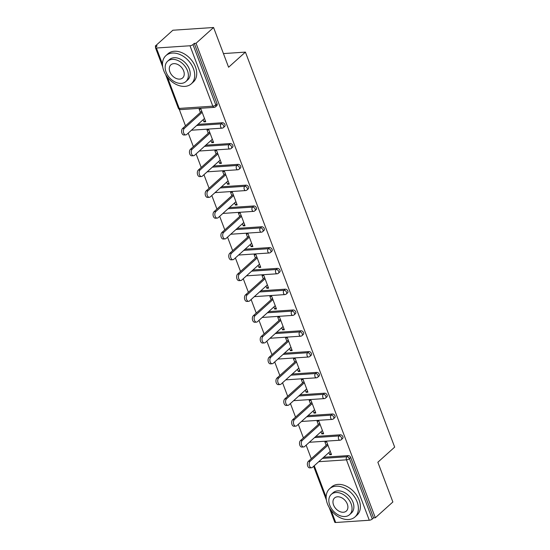<?xml version="1.0" encoding="UTF-8"?>
<svg xmlns="http://www.w3.org/2000/svg" width="550" height="550" viewBox="0 0 550 550"><rect width="100%" height="100%" fill="white"/><g stroke="black" fill="none" stroke-linecap="round" stroke-linejoin="round"><path stroke-width="0.82" d="M155.327 46.021L157.108 45.904L155.822 47.052A2.276 0.784 -20.7 0 0 155.478 47.74A2.276 0.784 -20.7 0 0 156.406 48.015L189.998 45.76A2.276 0.784 -20.7 0 0 192.974 44.557L194.26 43.402L196.041 43.285L213.579 27.5L172.865 30.236L155.327 46.021L155.746 47.128M179.231 109.278L185.494 125.861M188.231 133.107L193.359 146.664M196.096 153.911L201.218 167.468M203.954 174.714L209.076 188.272M211.812 195.518L216.941 209.076M219.677 216.322L224.799 229.879M227.535 237.126L232.664 250.683M235.4 257.929L240.522 271.487M243.258 278.726L248.387 292.291M251.123 299.53L256.245 313.094M258.981 320.334L264.103 333.898M266.839 341.137L271.968 354.702M274.704 361.941L279.826 375.506M282.562 382.745L287.691 396.309M290.428 403.549L295.549 417.113M298.286 424.353L303.414 437.917M306.144 445.156L311.272 458.721M213.579 27.5L228.594 67.237L245.417 52.106L223.438 53.584M245.417 52.106L394.673 447.109L377.857 462.241L392.872 501.985L375.334 517.77L373.553 517.887L350.721 457.476L349.442 458.631L372.268 519.042L373.553 517.887M372.268 519.042A2.276 0.784 159.3 0 1 369.284 520.245L335.699 522.5A2.276 0.784 159.3 0 1 334.764 522.225L329.23 507.574M196.041 43.285L375.334 517.77M326.171 445.314L324.933 442.049L326.714 441.932L331.499 454.596L329.718 454.719L331.079 453.496M328.907 452.561L329.718 454.719M194.26 43.402L217.085 103.812A2.276 1.602 48 0 1 216.831 105.627L215.545 106.782A2.276 1.602 48 0 0 215.806 104.968L217.085 103.812M323.696 457.243L348.184 455.599A2.276 1.602 48 0 1 350.721 457.476M197.917 124.382L222.413 122.739A2.276 1.602 48 0 1 224.943 124.616A2.276 1.602 48 0 1 224.689 126.431L223.41 127.586A2.276 1.602 48 0 0 223.664 125.771A2.276 1.602 -132 0 0 221.127 123.894L222.413 122.739M205.782 145.186L230.271 143.543A2.276 1.602 48 0 1 232.808 145.42A2.276 1.602 48 0 1 232.547 147.235L231.268 148.39A2.276 1.602 48 0 0 231.529 146.575A2.276 1.602 -132 0 0 228.992 144.698L230.271 143.543M213.641 165.99L238.129 164.347A2.276 1.602 48 0 1 240.666 166.224A2.276 1.602 48 0 1 240.412 168.039L239.133 169.194A2.276 1.602 48 0 0 239.387 167.379A2.276 1.602 -132 0 0 236.851 165.502L238.129 164.347M221.506 186.794L245.994 185.151A2.276 1.602 48 0 1 248.531 187.028A2.276 1.602 48 0 1 248.27 188.843L246.991 189.998A2.276 1.602 48 0 0 247.246 188.183A2.276 1.602 -132 0 0 244.709 186.306L245.994 185.151M229.364 207.597L253.853 205.954A2.276 1.602 48 0 1 256.389 207.831A2.276 1.602 48 0 1 256.135 209.646L254.849 210.801A2.276 1.602 48 0 0 255.111 208.986A2.276 1.602 -132 0 0 252.574 207.109L253.853 205.954M237.229 228.401L261.718 226.758A2.276 1.602 48 0 1 264.254 228.635A2.276 1.602 48 0 1 263.993 230.45L262.714 231.605A2.276 1.602 48 0 0 262.969 229.79A2.276 1.602 -132 0 0 260.432 227.913L261.718 226.758M245.087 249.205L269.576 247.562A2.276 1.602 48 0 1 272.113 249.439A2.276 1.602 48 0 1 271.858 251.254L270.572 252.409A2.276 1.602 48 0 0 270.834 250.594A2.276 1.602 -132 0 0 268.297 248.717L269.576 247.562M252.945 270.009L277.441 268.366A2.276 1.602 48 0 1 279.971 270.243A2.276 1.602 48 0 1 279.716 272.058L278.438 273.212A2.276 1.602 48 0 0 278.692 271.397A2.276 1.602 -132 0 0 276.155 269.514L277.441 268.366M260.81 290.812L285.299 289.169A2.276 1.602 48 0 1 287.836 291.046A2.276 1.602 48 0 1 287.574 292.861L286.296 294.016A2.276 1.602 48 0 0 286.55 292.201A2.276 1.602 -132 0 0 284.02 290.317L285.299 289.169M268.668 311.616L293.157 309.973A2.276 1.602 48 0 1 295.694 311.85A2.276 1.602 48 0 1 295.439 313.665L294.154 314.82A2.276 1.602 48 0 0 294.415 313.005A2.276 1.602 -132 0 0 291.878 311.121L293.157 309.973M276.533 332.42L301.022 330.777A2.276 1.602 48 0 1 303.559 332.654A2.276 1.602 48 0 1 303.298 334.469L302.019 335.624A2.276 1.602 48 0 0 302.273 333.809A2.276 1.602 -132 0 0 299.736 331.925L301.022 330.777M284.391 353.224L308.88 351.581A2.276 1.602 48 0 1 311.417 353.457A2.276 1.602 48 0 1 311.163 355.272L309.877 356.428A2.276 1.602 48 0 0 310.138 354.612A2.276 1.602 -132 0 0 307.601 352.729L308.88 351.581M292.256 374.027L316.745 372.384A2.276 1.602 48 0 1 319.282 374.261A2.276 1.602 48 0 1 319.021 376.076L317.742 377.231A2.276 1.602 48 0 0 317.996 375.416A2.276 1.602 -132 0 0 315.459 373.533L316.745 372.384M300.114 394.831L324.603 393.188A2.276 1.602 48 0 1 327.14 395.065A2.276 1.602 48 0 1 326.886 396.88L325.6 398.035A2.276 1.602 48 0 0 325.861 396.22A2.276 1.602 -132 0 0 323.324 394.336L324.603 393.188M307.972 415.635L332.468 413.992A2.276 1.602 48 0 1 334.998 415.869A2.276 1.602 48 0 1 334.744 417.684L333.465 418.839A2.276 1.602 48 0 0 333.719 417.024A2.276 1.602 -132 0 0 331.183 415.14L332.468 413.992M315.837 436.439L340.326 434.796A2.276 1.602 48 0 1 342.863 436.672A2.276 1.602 48 0 1 342.602 438.487L341.323 439.643A2.276 1.602 48 0 0 341.577 437.828A2.276 1.602 -132 0 0 339.048 435.944L340.326 434.796M321.042 431.757L321.86 433.916L323.641 433.792L318.856 421.128L317.075 421.245L318.306 424.511M313.184 410.953L313.995 413.112L315.776 412.988L310.991 400.324L309.21 400.441L310.447 403.707M305.319 390.149L306.137 392.308L307.918 392.191L303.132 379.521L301.352 379.638L302.582 382.903M297.461 369.346L298.279 371.504L300.059 371.388L295.268 358.717L293.487 358.834L294.724 362.099M289.596 348.542L290.414 350.701L292.194 350.584L287.409 337.913L285.629 338.03L286.859 341.296M281.738 327.738L282.556 329.897L284.336 329.78L279.544 317.109L277.764 317.226L279.001 320.492M273.879 306.934L274.691 309.093L276.471 308.976L271.686 296.306L269.906 296.423L271.143 299.688M266.014 286.131L266.832 288.289L268.613 288.173L263.828 275.502L262.048 275.619L263.278 278.884M258.156 265.327L258.968 267.486L260.748 267.369L255.963 254.698L254.183 254.815L255.42 258.081M250.291 244.523L251.109 246.682L252.89 246.565L248.105 233.894L246.324 234.011L247.555 237.284M242.433 223.719L243.251 225.878L245.032 225.761L240.24 213.091L238.459 213.208L239.697 216.48M234.568 202.916L235.386 205.074L237.167 204.958L232.382 192.287L230.601 192.404L231.832 195.676M226.71 182.112L227.528 184.271L229.309 184.154L224.517 171.483L222.736 171.6L223.974 174.873M218.852 161.308L219.663 163.467L221.444 163.35L216.659 150.679L214.878 150.796L216.116 154.069M210.987 140.504L211.805 142.663L213.586 142.546L208.801 129.876L207.02 129.993L208.251 133.265M203.129 119.701L203.94 121.859L205.721 121.743L200.936 109.072L199.155 109.189L200.393 112.461M321.86 433.916L323.221 432.692M313.995 413.112L315.363 411.888M306.137 392.308L307.498 391.084M298.279 371.504L299.64 370.281M290.414 350.701L291.775 349.477M282.556 329.897L283.917 328.673M274.691 309.093L276.052 307.869M266.832 288.289L268.194 287.066M258.968 267.486L260.336 266.262M251.109 246.682L252.471 245.458M243.251 225.878L244.613 224.654M235.386 205.074L236.748 203.851M227.528 184.271L228.889 183.047M219.663 163.467L221.031 162.243M211.805 142.663L213.166 141.439M203.94 121.859L205.308 120.636M311.561 467.748L309.781 467.871A3.493 2.166 -93.8 0 1 307.491 465.314A3.493 2.166 -93.8 0 1 308.385 461.319L310.166 461.196A3.493 2.166 86.2 0 0 309.272 465.19A3.493 2.166 86.2 0 0 311.561 467.748A3.493 2.166 86.2 0 0 312.482 467.335L330.268 451.33M310.166 461.196L327.951 445.197M308.385 461.319L327.532 444.091M303.696 446.944L301.916 447.067A3.493 2.166 -93.8 0 1 299.626 444.51A3.493 2.166 -93.8 0 1 300.527 440.516L302.308 440.392A3.493 2.166 86.2 0 0 301.407 444.386A3.493 2.166 86.2 0 0 303.696 446.944A3.493 2.166 86.2 0 0 304.624 446.531L322.403 430.526M302.308 440.392L320.086 424.394M300.527 440.516L319.667 423.287M295.838 426.14L294.058 426.264A3.493 2.166 -93.8 0 1 291.768 423.706A3.493 2.166 -93.8 0 1 292.662 419.712L294.442 419.588A3.493 2.166 86.2 0 0 293.549 423.582A3.493 2.166 86.2 0 0 295.838 426.14A3.493 2.166 86.2 0 0 296.766 425.728L314.545 409.723M294.442 419.588L312.228 403.59M292.662 419.712L311.809 402.483M287.98 405.336L286.199 405.46A3.493 2.166 -93.8 0 1 283.91 402.902A3.493 2.166 -93.8 0 1 284.804 398.908L286.584 398.784A3.493 2.166 86.2 0 0 285.691 402.779A3.493 2.166 86.2 0 0 287.98 405.336A3.493 2.166 86.2 0 0 288.901 404.924L306.68 388.919M286.584 398.784L304.363 382.786M284.804 398.908L303.944 381.679M280.115 384.533L278.334 384.656A3.493 2.166 -93.8 0 1 276.045 382.099A3.493 2.166 -93.8 0 1 276.946 378.104L278.726 377.981A3.493 2.166 86.2 0 0 277.826 381.975A3.493 2.166 86.2 0 0 280.115 384.533A3.493 2.166 86.2 0 0 281.043 384.12L298.822 368.115M278.726 377.981L296.505 361.982M276.946 378.104L296.086 360.876M272.257 363.729L270.476 363.853A3.493 2.166 -93.8 0 1 268.187 361.295A3.493 2.166 -93.8 0 1 269.081 357.301L270.861 357.177A3.493 2.166 86.2 0 0 269.968 361.171A3.493 2.166 86.2 0 0 272.257 363.729A3.493 2.166 86.2 0 0 273.178 363.316L290.964 347.311M270.861 357.177L288.64 341.179M269.081 357.301L288.228 340.072M357.115 501.868A18.975 13.365 -132 0 0 329.587 488.757A18.975 13.365 -132 0 0 327.442 503.862A18.975 13.365 -132 0 0 354.97 516.966A18.975 13.365 -132 0 0 357.115 501.868M354.97 516.966L356.971 515.164A18.975 13.365 -132 0 0 359.116 500.067A18.975 13.365 -132 0 0 331.588 486.956L329.587 488.757M331.299 494.368L333.142 492.711A13.661 9.625 48 0 1 352.962 502.143A13.661 9.625 48 0 1 351.416 513.019L349.573 514.676A13.661 9.625 -132 0 0 351.12 503.8A13.661 9.625 -132 0 0 331.299 494.368A13.661 9.625 -132 0 0 329.752 505.237A13.661 9.625 -132 0 0 349.573 514.676M333.554 504.982A8.807 6.201 -132 0 0 346.328 511.067A8.807 6.201 -132 0 0 347.318 504.061A8.807 6.201 -132 0 0 334.544 497.977A8.807 6.201 -132 0 0 333.554 504.982M193.442 68.722A18.975 13.365 -132 0 0 165.914 55.619A18.975 13.365 -132 0 0 163.769 70.716A18.975 13.365 -132 0 0 191.297 83.827A18.975 13.365 -132 0 0 193.442 68.722M191.297 83.827L193.304 82.026A18.975 13.365 -132 0 0 195.449 66.921A18.975 13.365 -132 0 0 167.915 53.818L165.914 55.619M167.626 61.222L169.469 59.565A13.661 9.625 48 0 1 189.289 69.004A13.661 9.625 48 0 1 187.749 79.874L185.907 81.531A13.661 9.625 -132 0 0 187.447 70.661A13.661 9.625 -132 0 0 167.626 61.222A13.661 9.625 -132 0 0 166.079 72.098A13.661 9.625 -132 0 0 185.907 81.531M169.881 71.844A8.807 6.201 -132 0 0 182.655 77.921A8.807 6.201 -132 0 0 183.652 70.916A8.807 6.201 -132 0 0 170.878 64.831A8.807 6.201 -132 0 0 169.881 71.844M264.392 342.925L262.611 343.049A3.493 2.166 -93.8 0 1 260.322 340.491A3.493 2.166 -93.8 0 1 261.222 336.497L263.003 336.38A3.493 2.166 86.2 0 0 262.103 340.368A3.493 2.166 86.2 0 0 264.392 342.925A3.493 2.166 86.2 0 0 265.32 342.512L283.099 326.507M263.003 336.38L280.782 320.375M261.222 336.497L280.363 319.268M256.534 322.121L254.753 322.245A3.493 2.166 -93.8 0 1 252.464 319.688A3.493 2.166 -93.8 0 1 253.357 315.693L255.138 315.576A3.493 2.166 86.2 0 0 254.244 319.564A3.493 2.166 86.2 0 0 256.534 322.121A3.493 2.166 86.2 0 0 257.455 321.709L275.241 305.704M255.138 315.576L272.924 299.571M253.357 315.693L272.504 298.464M248.669 301.317L246.895 301.441A3.493 2.166 -93.8 0 1 244.599 298.884A3.493 2.166 -93.8 0 1 245.499 294.889L247.28 294.772A3.493 2.166 86.2 0 0 246.379 298.76A3.493 2.166 86.2 0 0 248.669 301.317A3.493 2.166 86.2 0 0 249.597 300.905L267.376 284.9M247.28 294.772L265.059 278.768M245.499 294.889L264.639 277.661M240.811 280.514L239.03 280.637A3.493 2.166 -93.8 0 1 236.741 278.08A3.493 2.166 -93.8 0 1 237.634 274.086L239.415 273.969A3.493 2.166 86.2 0 0 238.521 277.956A3.493 2.166 86.2 0 0 240.811 280.514A3.493 2.166 86.2 0 0 241.739 280.101L259.518 264.096M239.415 273.969L257.201 257.964M237.634 274.086L256.781 256.857M232.952 259.71L231.172 259.834A3.493 2.166 -93.8 0 1 228.883 257.276A3.493 2.166 -93.8 0 1 229.776 253.282L231.557 253.165A3.493 2.166 86.2 0 0 230.663 257.153A3.493 2.166 86.2 0 0 232.952 259.71A3.493 2.166 86.2 0 0 233.874 259.298L251.653 243.292M231.557 253.165L249.336 237.16M229.776 253.282L248.916 236.053M225.087 238.906L223.307 239.03A3.493 2.166 -93.8 0 1 221.018 236.472A3.493 2.166 -93.8 0 1 221.918 232.478L223.699 232.361A3.493 2.166 86.2 0 0 222.798 236.349A3.493 2.166 86.2 0 0 225.087 238.906A3.493 2.166 86.2 0 0 226.016 238.494L243.794 222.489M223.699 232.361L241.478 216.356M221.918 232.478L241.058 215.249M217.229 218.103L215.449 218.226A3.493 2.166 -93.8 0 1 213.159 215.669A3.493 2.166 -93.8 0 1 214.053 211.674L215.834 211.558A3.493 2.166 86.2 0 0 214.94 215.545A3.493 2.166 86.2 0 0 217.229 218.103A3.493 2.166 86.2 0 0 218.151 217.69L235.936 201.685M215.834 211.558L233.613 195.553M214.053 211.674L233.2 194.446M209.364 197.299L207.584 197.423A3.493 2.166 -93.8 0 1 205.294 194.865A3.493 2.166 -93.8 0 1 206.195 190.871L207.976 190.754A3.493 2.166 86.2 0 0 207.075 194.741A3.493 2.166 86.2 0 0 209.364 197.299A3.493 2.166 86.2 0 0 210.292 196.886L228.071 180.881M207.976 190.754L225.754 174.749M206.195 190.871L225.335 173.642M201.506 176.495L199.726 176.619A3.493 2.166 -93.8 0 1 197.436 174.061A3.493 2.166 -93.8 0 1 198.33 170.067L200.111 169.95A3.493 2.166 86.2 0 0 199.217 173.938A3.493 2.166 86.2 0 0 201.506 176.495A3.493 2.166 86.2 0 0 202.428 176.083L220.213 160.078M200.111 169.95L217.896 153.945M198.33 170.067L217.477 152.838M193.648 155.691L191.867 155.815A3.493 2.166 -93.8 0 1 189.571 153.257A3.493 2.166 -93.8 0 1 190.472 149.263L192.252 149.146A3.493 2.166 86.2 0 0 191.352 153.134A3.493 2.166 86.2 0 0 193.648 155.691A3.493 2.166 86.2 0 0 194.569 155.279L212.348 139.274M192.252 149.146L210.031 133.141M190.472 149.263L209.612 132.034M185.783 134.894L184.002 135.011A3.493 2.166 -93.8 0 1 181.713 132.454A3.493 2.166 -93.8 0 1 182.607 128.459L184.387 128.343A3.493 2.166 86.2 0 0 183.494 132.33A3.493 2.166 86.2 0 0 185.783 134.894A3.493 2.166 86.2 0 0 186.711 134.475L204.49 118.47M184.387 128.343L202.173 112.338M182.607 128.459L201.754 111.231M369.284 520.245L346.459 459.834L318.752 461.691M314.249 465.747L326.157 497.262M331.086 510.297L335.699 522.5M322.417 458.397L346.906 456.748A2.276 1.602 -132 0 1 349.442 458.631A2.276 0.784 159.3 0 1 346.459 459.834A2.276 1.416 -93.8 0 1 346.906 456.748L348.184 455.599M156.406 48.015L162.491 64.116M167.413 77.158L179.231 108.426L212.822 106.171L189.998 45.76M192.974 44.557L215.806 104.968A2.276 0.784 -20.7 0 1 212.822 106.171A2.276 1.416 86.2 0 0 214.177 107.36A2.276 2.276 0 0 0 215.545 106.782M165.564 74.429L178.303 108.151A2.276 0.784 -20.7 0 0 179.231 108.426A2.276 1.416 86.2 0 0 180.586 109.615L214.177 107.36M314.552 437.594L339.048 435.944A2.276 1.416 -93.8 0 0 338.601 439.031A2.276 1.416 86.2 0 0 339.955 440.22A2.276 2.276 0 0 0 341.323 439.643M306.694 416.79L331.183 415.14A2.276 1.416 -93.8 0 0 330.736 418.227A2.276 1.416 86.2 0 0 332.09 419.416A2.276 2.276 0 0 0 333.465 418.839M298.836 395.986L323.324 394.336A2.276 1.416 -93.8 0 0 322.877 397.423A2.276 1.416 86.2 0 0 324.232 398.612A2.276 2.276 0 0 0 325.6 398.035M290.971 375.183L315.459 373.533A2.276 1.416 -93.8 0 0 315.012 376.619A2.276 1.416 86.2 0 0 316.367 377.809A2.276 2.276 0 0 0 317.742 377.231M283.113 354.379L307.601 352.729A2.276 1.416 -93.8 0 0 307.154 355.816A2.276 1.416 86.2 0 0 308.509 357.005A2.276 2.276 0 0 0 309.877 356.428M275.248 333.575L299.736 331.925A2.276 1.416 -93.8 0 0 299.296 335.012A2.276 1.416 86.2 0 0 300.651 336.201A2.276 2.276 0 0 0 302.019 335.624M267.389 312.771L291.878 311.121A2.276 1.416 -93.8 0 0 291.431 314.208A2.276 1.416 86.2 0 0 292.786 315.397A2.276 2.276 0 0 0 294.154 314.82M259.524 291.968L284.02 290.317A2.276 1.416 -93.8 0 0 283.573 293.404A2.276 1.416 86.2 0 0 284.928 294.594A2.276 2.276 0 0 0 286.296 294.016M251.666 271.164L276.155 269.514A2.276 1.416 -93.8 0 0 275.708 272.601A2.276 1.416 86.2 0 0 277.062 273.79A2.276 2.276 0 0 0 278.438 273.212M243.808 250.36L268.297 248.717A2.276 1.416 -93.8 0 0 267.85 251.797A2.276 1.416 86.2 0 0 269.204 252.986A2.276 2.276 0 0 0 270.572 252.409M235.943 229.556L260.432 227.913A2.276 1.416 -93.8 0 0 259.985 230.993A2.276 1.416 86.2 0 0 261.339 232.183A2.276 2.276 0 0 0 262.714 231.605M228.085 208.752L252.574 207.109A2.276 1.416 -93.8 0 0 252.127 210.189A2.276 1.416 86.2 0 0 253.481 211.379A2.276 2.276 0 0 0 254.849 210.801M220.22 187.949L244.709 186.306A2.276 1.416 -93.8 0 0 244.269 189.386A2.276 1.416 86.2 0 0 245.623 190.575A2.276 2.276 0 0 0 246.991 189.998M212.362 167.145L236.851 165.502A2.276 1.416 -93.8 0 0 236.404 168.582A2.276 1.416 86.2 0 0 237.758 169.771A2.276 2.276 0 0 0 239.133 169.194M204.497 146.341L228.992 144.698A2.276 1.416 -93.8 0 0 228.546 147.778A2.276 1.416 86.2 0 0 229.9 148.968A2.276 2.276 0 0 0 231.268 148.39M196.639 125.537L221.127 123.894A2.276 1.416 -93.8 0 0 220.681 126.974A2.276 1.416 86.2 0 0 222.035 128.164A2.276 2.276 0 0 0 223.41 127.586M326.404 500.094L313.637 466.297M162.738 66.956L155.478 47.74M309.347 442.276L339.955 440.22M301.489 421.472L332.09 419.416M293.631 400.668L324.232 398.612M285.766 379.864L316.367 377.809M277.908 359.061L308.509 357.005M270.043 338.257L300.651 336.201M262.185 317.453L292.786 315.397M254.327 296.649L284.928 294.594M246.462 275.846L277.062 273.79M238.604 255.042L269.204 252.986M230.739 234.238L261.339 232.183M222.881 213.434L253.481 211.379M215.016 192.631L245.623 190.575M207.157 171.827L237.758 169.771M199.299 151.023L229.9 148.968M191.434 130.219L222.035 128.164M178.303 108.151A2.276 2.276 0 0 0 180.586 109.615"/></g></svg>
